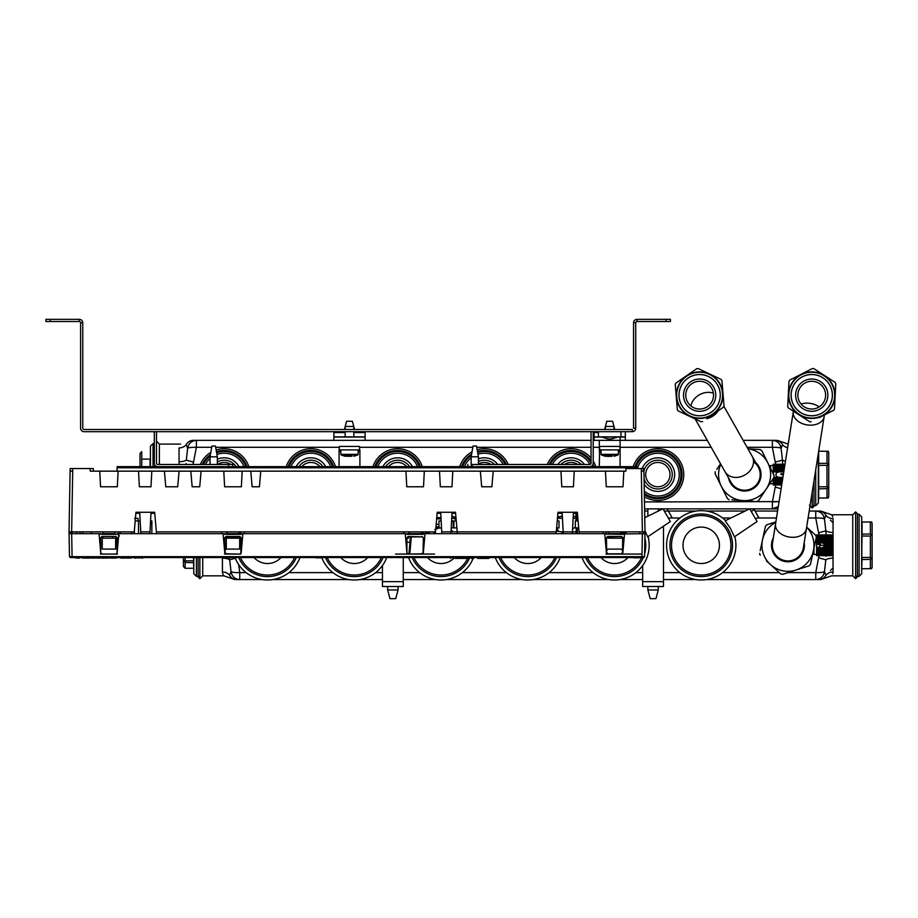 <?xml version="1.0" encoding="UTF-8"?>
<svg xmlns="http://www.w3.org/2000/svg" width="918" height="918" viewBox="0 0 918 918"><rect width="100%" height="100%" fill="white"/><g stroke="black" fill="none" stroke-linecap="round" stroke-linejoin="round"><path stroke-width="1.38" d="M471.141 464.474L589.781 464.474A1.274 1.274 0 0 0 591.054 463.188L591.054 432.952A3.442 3.442 0 0 1 591.307 431.678M467.847 464.474L467.847 466.642L589.781 466.642A3.442 3.442 0 0 0 593.223 463.188L593.223 432.952A1.274 1.274 0 0 1 594.508 431.678M228.525 464.474L232.862 464.474L232.862 466.642L228.525 466.642L228.525 464.474L157.77 464.474A1.274 1.274 0 0 1 156.496 463.188L156.496 432.952A3.442 3.442 0 0 0 156.244 431.678M228.525 466.642L157.77 466.642A3.442 3.442 0 0 1 154.327 463.188L154.327 432.952A1.274 1.274 0 0 0 153.042 431.678M472.185 464.474L472.185 466.642L232.862 466.642L232.862 464.474M666.089 321.518L666.089 319.349L670.427 319.349L670.427 321.518L637 321.518A1.274 1.274 0 0 0 635.726 322.792L635.726 428.236A3.442 3.442 0 0 1 632.284 431.678L84.043 431.678A3.442 3.442 0 0 1 80.6 428.236L80.6 322.792A1.274 1.274 0 0 0 79.315 321.518L45.9 321.518L45.9 319.349L50.238 319.349L50.238 321.518M666.089 319.349L637 319.349L637 321.518A1.274 1.274 0 0 0 635.726 322.792L633.558 322.792L633.558 428.236L635.726 428.236A3.442 3.442 0 0 1 632.284 431.678L632.284 429.509L84.043 429.509A1.274 1.274 0 0 1 82.769 428.236L82.769 322.792A3.442 3.442 0 0 0 79.315 319.349L50.238 319.349M637 319.349A3.442 3.442 0 0 0 633.558 322.792A3.442 3.442 0 0 1 637 319.349M82.769 322.792A3.442 3.442 0 0 0 79.315 319.349L79.315 321.518A1.274 1.274 0 0 1 80.6 322.792L82.769 322.792M45.9 319.349L45.9 321.518M625.319 431.678L625.319 437.048L594.095 437.048L594.095 440.353M598.433 431.678L598.433 436.876L625.319 436.876L625.319 440.353M594.095 432.55L594.095 437.048L594.095 432.55L598.433 432.55M598.433 436.876L594.095 436.876L598.433 436.876M645.962 517.121L644.734 517.121M663.485 581.645L642.669 581.645L642.669 586.51L663.485 586.51L663.485 526.186M642.669 581.645L642.669 565.545M647.867 589.976L650.196 598.651L655.957 598.651L658.275 589.976L647.867 589.976L647.867 586.51M663.485 508.87L663.485 509.674M403.266 557.547L403.266 586.51L382.45 586.51L382.45 565.545M387.648 589.976L389.978 598.651L395.738 598.651L398.056 589.976L387.648 589.976L387.648 586.51M620.109 466.642L620.109 446.423L620.109 449.889L599.293 449.889L599.293 440.353L593.223 440.353M620.109 446.423L620.109 449.889L619.765 446.423L599.649 446.423L599.293 466.642M620.109 449.889L620.109 440.353L599.293 440.353M620.109 440.353L620.109 436.876L620.109 440.353L707.273 440.353M605.432 426.468L606.821 421.27L612.581 421.27L613.981 426.468M605.364 426.709L604.618 429.509M605.857 456.257L612.203 456.257M608.542 456.303L609.162 456.257M607.624 456.464L608.542 456.487M359.546 449.889L339.075 449.889L339.43 446.423L359.546 446.423L359.546 449.889M359.902 466.642L359.902 449.889M339.075 466.642L339.075 449.889M345.214 426.468L346.602 421.27L352.363 421.27L353.763 426.468M345.145 426.709L344.399 429.509M345.638 456.257L348.943 456.257M348.324 454.341L348.324 454.949M346.717 454.341L346.373 454.949M353.935 456.28L357.791 454.949L341.186 454.949L345.042 456.28M347.612 456.292L351.984 456.257M347.612 454.341L347.612 454.949M347.245 454.341L347.165 454.949M358.158 449.889L358.158 454.341L340.819 454.341L340.819 449.889M333.877 440.353L333.877 432.55L333.877 437.048L365.1 437.048L365.1 432.55L365.1 440.353M365.1 432.55L353.82 432.55M345.145 432.55L333.877 432.55M354.784 436.876L344.193 436.876L354.784 436.876M353.82 431.678L353.82 436.876L333.877 436.876L333.877 431.678L333.877 436.876L365.1 436.876L345.145 436.876L353.82 436.876L345.145 436.876L353.82 436.876L345.145 436.876L345.145 431.678M832.798 573.658L833.062 571.983C831.341 577.112 831.341 577.112 833.062 571.983A8.675 7.585 0 0 0 825.959 575.23C826.338 578.604 826.338 578.604 825.959 575.23A8.675 8.216 -90 0 1 818.845 579.568C821.461 579.568 821.461 579.568 818.845 579.568L706.688 579.568M695.752 579.568L663.485 579.568M642.669 579.568L619.948 579.568M609.013 579.568L533.209 579.568M522.273 579.568L446.469 579.568M435.534 579.568L403.266 579.568M382.45 579.568L359.73 579.568M348.794 579.568L272.99 579.568M262.055 579.568L236.649 579.568C234.033 579.568 234.033 579.568 236.649 579.568C234.033 579.568 234.033 579.568 236.649 579.568A8.675 8.216 90 0 1 229.534 575.23A8.675 7.585 0 0 0 222.42 571.983L222.707 573.704M832.913 555L833.062 558.155A8.675 3.649 0 0 0 825.833 559.796L824.456 571.616C823.584 572.339 820.681 572.671 815.746 572.625L815.758 579.568L815.735 572.625C820.681 572.671 823.584 572.339 824.456 571.616L825.959 575.23M229.534 575.23C229.156 578.604 229.156 578.604 229.534 575.23L231.038 571.616C231.91 572.339 234.813 572.671 239.747 572.625L239.736 579.568L239.747 572.625C234.813 572.671 231.91 572.339 231.038 571.616L229.661 559.796A8.675 3.649 0 0 0 222.42 558.155L222.42 571.983C224.153 577.112 224.153 577.112 222.42 571.983M833.062 571.983L833.062 532.451A8.675 3.649 -0 0 1 825.833 530.811L826.085 534.93M861.692 556.801L861.692 568.896M861.692 569.068L861.692 559.59L870.367 559.326L871.618 558.408L870.367 557.467L862.036 557.467L861.692 569.068M861.692 557.582L861.692 536.009L870.367 536.066L871.618 535.045L870.367 534.058L862.036 534.058L861.692 559.59M871.618 521.94L862.036 522.044L871.618 521.94L872.1 523.329L872.1 567.29L871.618 568.667L862.036 568.724M872.1 554.954L872.1 532.979M872.1 557.639L871.618 558.408M872.1 535.653L871.618 535.045M862.036 522.044L862.036 534.058M862.036 533.14L862.036 531.293M861.692 536.009L861.692 531.017M861.692 573.761L861.692 516.857L861.692 573.761L859.087 576.355L856.746 576.355M857.355 576.963L857.355 513.644L855.622 511.911L855.622 578.696L857.355 576.963M855.622 511.911L852.753 514.769L852.753 575.838L855.622 578.696M832.798 516.96L832.224 515.721M833.062 532.451L833.062 518.624C831.341 513.506 831.341 513.506 833.062 518.624A8.675 7.585 0 0 1 825.959 515.377C826.338 512.014 826.338 512.014 825.959 515.377L824.456 519.003L825.833 530.811L818.592 532.83L815.735 517.981L815.735 511.039L815.746 517.981L808.092 517.981M826.108 554.759L826.051 556.354M825.833 559.796L818.592 557.788L819.085 555.677M852.753 575.838L831.524 575.838L820.772 579.568M819.085 534.93L818.592 532.83M825.959 515.377A8.675 8.216 -90 0 0 818.845 511.039L815.758 511.039C820.692 511.487 823.595 514.137 824.456 519.003C823.584 518.28 820.681 517.936 815.746 517.981M818.845 511.039C821.461 511.039 821.461 511.039 818.845 511.039C821.461 511.039 821.461 511.039 818.845 511.039L819.613 511.039M824.456 518.934L823.584 515.95M824.444 518.991L823.595 518.555M193.801 568.621L193.457 560.806L185.126 560.806L185.126 562.401L193.801 562.711M185.126 557.547L185.126 560.806L183.393 559.957L183.393 557.547L183.393 566.475L185.126 568.265L193.457 568.265M185.126 568.265L185.126 562.401L183.393 559.957M183.393 566.475L183.393 560.852M193.457 557.547L193.801 560.967M198.747 576.355L196.406 576.355L193.801 573.761L193.801 557.547M234.721 579.568L223.969 575.838L202.729 575.838L199.872 578.696L198.139 576.963L198.139 557.547M199.872 578.696L199.872 557.547M202.729 575.838L202.729 557.547M222.776 573.899L223.246 574.863M235.329 558.224L229.661 559.796L229.489 557.547M238.646 564.524L239.747 572.625L246.139 572.625M231.038 571.616C231.887 576.481 234.79 579.132 239.736 579.568M235.995 579.568L236.649 579.568M815.758 579.568C820.703 579.132 823.595 576.481 824.456 571.616M788.011 572.625L815.735 572.625L818.592 557.788M815.735 511.039L809.194 511.039M777.58 511.039L755.021 511.039M751.888 511.039L751.016 511.039M745.118 511.039L706.688 511.039M695.752 511.039L664.276 511.039M813.119 552.108L812.717 553.979M827.864 544.443L832.201 544.443L832.741 545.303L820.313 545.303L820.313 543.158M820.313 541.93L820.313 540.874M825.259 545.303L825.259 544.363M825.259 541.93L825.259 540.874M832.741 554.587L832.201 555.344L832.741 554.587L816.584 554.759L816.584 555.367L832.741 555.023L832.201 555.677L832.741 555.023M832.741 553.852L832.201 554.724L832.741 553.852L816.584 553.852L832.741 553.852M832.741 552.865L832.201 553.806L832.741 552.865L816.584 552.865L832.741 552.865L832.741 551.649L832.201 552.636L832.741 551.649L816.584 551.649L832.741 551.649L832.741 550.238L832.201 551.248L832.741 550.238L816.584 550.238L832.741 550.238L832.741 548.677L832.201 549.664L832.741 548.677L816.584 548.677L816.584 548.035L832.201 548.035L832.741 548.677L832.741 547.025L832.201 547.966L832.741 547.025L823.744 547.025L821.794 547.908L816.584 547.025L816.584 542.653L832.201 542.653L832.741 543.594L832.201 542.653L832.741 543.594L823.744 543.594L824.215 544.363L832.201 544.363L832.741 543.594L832.741 547.025L832.201 546.256L824.215 546.256L823.744 547.025M832.201 554.759L816.584 554.724L816.584 553.806L832.201 553.852M827.864 540.943L832.201 540.943L832.201 542.653M832.201 542.572L816.584 542.572L816.584 540.874L832.201 540.874L832.741 541.93L816.584 541.93L816.584 539.371L832.201 539.371L832.741 540.369L816.584 540.369M832.201 539.371L832.741 540.369L832.741 538.958L816.584 539.302L816.584 537.971L832.201 537.971L832.741 538.958L816.584 538.958M832.741 537.741L816.584 537.741L816.584 536.8L832.201 536.8L832.741 537.741M816.584 536.755L816.584 535.894L832.201 535.894L832.741 536.755L816.584 536.755L832.741 536.755L832.201 535.263L832.741 536.032M816.584 534.93L832.201 534.93L832.741 535.584L832.201 534.942L816.584 535.24L832.741 535.584M832.201 547.966L816.584 548.035L816.584 544.363L819.372 544.363L819.831 543.594L816.584 543.594M824.398 545.303L824.249 546.176L832.201 546.176M832.741 538.958L832.201 537.914L816.584 537.741M832.201 535.24L816.584 535.24L816.584 535.894L832.201 535.894M832.201 534.93L833.062 535.768M832.201 555.367L816.584 555.344L832.201 555.677L833.062 554.851M816.584 555.677L832.201 555.677M832.201 552.636L816.584 552.693L816.584 551.649M832.201 551.248L816.584 551.305L816.584 550.238M832.201 549.664L816.584 549.744L816.584 548.677M832.741 541.93L832.201 540.943M832.741 545.303L832.201 544.443M819.831 543.594L821.794 542.699L823.744 543.594M819.831 547.025L819.372 544.363M813.979 548.08L813.979 554.415L816.584 554.415M816.01 536.192L816.584 536.192M816.584 553.106L827.864 552.865M827.864 545.303L827.864 544.363M827.864 541.93L827.864 540.874M818.672 451.243L828.254 451.254L828.736 452.631L828.736 496.592L828.736 462.282M818.317 460.32L818.317 503.064L818.672 498.026L828.254 497.981L828.736 496.592M787.61 447.709A8.675 7.585 0 0 1 782.584 444.691L781.092 448.305C780.231 443.44 777.328 440.789 772.382 440.353L772.371 447.296L772.371 440.353L743.144 440.353M785.464 461.295A8.675 3.649 -0 0 1 782.457 460.125L781.092 448.305C780.208 447.582 777.305 447.25 772.371 447.296L747.068 447.296M782.71 464.244L782.457 460.125L775.228 462.133L772.371 447.296M781.115 488.732L775.228 487.091L775.721 484.991M775.721 464.244L775.228 462.133M778.292 506.552L772.382 508.87L772.371 501.939L772.382 508.87L775.469 508.87C778.085 508.87 778.085 508.87 775.469 508.87L644.585 508.87M776.02 508.87L775.469 508.87A8.675 8.216 -90 0 0 777.994 508.457M775.228 487.091L772.371 501.939L779.072 501.607L644.47 501.939M777.408 440.353L788.183 444.117M782.584 444.691C782.962 441.317 782.962 441.317 782.584 444.691A8.675 8.216 -90 0 0 775.469 440.353C778.085 440.353 778.085 440.353 775.469 440.353C778.085 440.353 778.085 440.353 775.469 440.353L776.02 440.353M781.08 448.248L780.22 445.253M781.08 448.305L780.22 447.858M140.018 453.446L141.751 451.656L140.018 453.446L140.018 466.642L140.018 453.744M141.751 452.207L141.751 466.642M150.082 466.642L150.082 459.115L141.751 459.115M150.426 466.642L150.426 446.159L153.031 443.566L153.031 466.642M154.763 466.642L154.763 464.875M156.496 463.338L156.496 441.214L159.365 444.082L159.365 464.474M179.171 464.474L179.056 461.765L179.171 464.474M179.056 447.927C180.777 442.809 180.777 442.809 179.056 447.927A8.675 7.585 0 0 0 186.17 444.691L187.662 448.305L186.285 460.125A8.675 3.649 0 0 1 179.056 461.765L179.056 447.927M186.033 464.474L186.067 463.556M186.17 444.691A8.675 8.216 90 0 1 193.285 440.353C190.669 440.353 190.669 440.353 193.285 440.353L196.372 440.353C191.426 440.789 188.523 443.44 187.662 448.305C188.534 447.582 191.437 447.25 196.383 447.296L196.372 440.353L196.383 447.296L193.526 462.133L186.285 460.125M193.526 462.133L192.987 464.474M217.337 461.938A14.401 14.401 0 0 1 236.144 466.642A14.401 14.401 0 0 0 217.337 461.938M217.337 459.252A16.811 16.811 0 0 1 238.955 466.642M203.36 464.474A23.145 23.145 0 0 1 210.165 456.177A23.145 23.145 0 0 0 203.36 464.474M216.614 452.735A23.145 23.145 0 0 1 245.886 466.642A23.145 23.145 0 0 0 216.614 452.735M200.331 464.474A25.899 25.899 0 0 1 210.83 452.402M216.132 449.992A25.899 25.899 0 0 1 248.801 466.642M298.912 466.642A14.401 14.401 0 0 1 322.884 466.642A14.401 14.401 0 0 0 298.912 466.642M296.101 466.642A16.811 16.811 0 0 1 325.695 466.642M289.17 466.642A23.145 23.145 0 0 1 332.626 466.642A23.145 23.145 0 0 0 289.17 466.642M286.255 466.642A25.899 25.899 0 0 1 335.54 466.642M385.652 466.642A14.401 14.401 0 0 1 409.623 466.642A14.401 14.401 0 0 0 385.652 466.642M382.84 466.642A16.811 16.811 0 0 1 412.434 466.642M375.91 466.642A23.145 23.145 0 0 1 419.365 466.642A23.145 23.145 0 0 0 375.91 466.642M372.995 466.642A25.899 25.899 0 0 1 422.28 466.642M478.427 461.502A14.401 14.401 0 0 1 494.595 464.474A14.401 14.401 0 0 0 478.427 461.502M478.427 458.897A16.811 16.811 0 0 1 497.774 464.474M462.649 466.642A23.145 23.145 0 0 1 471.382 455.466A23.145 23.145 0 0 0 462.649 466.642M477.658 452.471A23.145 23.145 0 0 1 505.175 464.474A23.145 23.145 0 0 0 477.658 452.471M459.734 466.642A25.899 25.899 0 0 1 472.024 451.851M477.176 449.728A25.899 25.899 0 0 1 508.205 464.474M564.444 464.474A12.141 12.141 0 0 1 577.789 464.474M560.898 464.474A14.401 14.401 0 0 1 581.335 464.474M557.708 464.474A16.811 16.811 0 0 1 584.514 464.474M550.318 464.474A23.145 23.145 0 0 1 591.054 462.867A23.145 23.145 0 0 0 550.318 464.474M592.374 465.46A23.145 23.145 0 0 1 592.844 466.642A23.145 23.145 0 0 0 592.374 465.46M547.289 464.474A25.899 25.899 0 0 1 591.054 458.082M593.223 461.123A25.899 25.899 0 0 1 595.759 466.642M657.85 486.758A12.141 12.141 0 0 1 647.339 468.536A12.141 12.141 0 0 1 668.373 468.536A12.141 12.141 0 0 1 657.85 486.758M643.874 471.152A14.401 14.401 0 0 1 660.18 460.4A14.401 14.401 0 0 1 672.205 475.776A14.401 14.401 0 0 1 644.069 478.76M642.175 468.547A16.811 16.811 0 0 1 674.535 476.671A16.811 16.811 0 0 1 644.161 484.36M657.85 497.751A23.145 23.145 0 0 1 644.321 493.391A23.145 23.145 0 0 0 680.835 477.326A23.145 23.145 0 0 0 636.128 466.642A23.145 23.145 0 0 1 680.835 477.326A23.145 23.145 0 0 1 657.85 497.751M633.213 466.642A25.899 25.899 0 0 1 683.612 477.314A25.899 25.899 0 0 1 644.379 496.73M196.383 447.296L211.725 447.296M591.054 440.353L196.383 440.353M772.371 440.353L775.469 440.353M809.389 505.141L812.246 508.01L812.246 491.773M812.246 508.01L813.979 506.277L813.979 480.814M818.317 503.064L815.723 505.669L813.382 505.669M818.672 483.855L818.317 498.21M818.317 463.12L818.672 465.369L826.992 465.369L828.254 464.359L826.992 463.361L818.672 463.361L818.672 451.358M818.317 462.339L818.317 483.912M818.317 498.371L818.317 488.904L826.992 488.628L828.254 487.722L826.992 486.781L818.672 486.781L818.672 498.026M828.736 486.942L828.254 487.722M828.736 464.967L828.254 464.359M828.254 451.254L818.672 451.197M818.672 465.369L818.672 486.781M217.486 464.474A12.141 12.141 0 0 1 230.831 464.474M301.735 466.642A12.141 12.141 0 0 1 320.049 466.642M388.475 466.642A12.141 12.141 0 0 1 406.789 466.642M478.427 464.026A12.141 12.141 0 0 1 491.05 464.474M769.743 466.769L769.33 465.942M783.49 473.745L780.874 473.745L781.023 474.617L783.352 474.617M783.892 471.232L773.22 471.232L773.22 470.245L784.041 470.245M784.133 469.672L773.22 469.672L773.22 467.285L784.488 467.228M784.052 470.177L773.22 470.245L773.22 468.605L784.305 468.605M784.362 468.272L773.22 468.272M784.546 467.055L773.22 467.055L773.22 466.114L784.695 466.114M784.523 467.228L773.22 467.055M784.706 466.069L773.22 466.069L784.706 466.069L773.22 466.069L773.22 465.162L773.22 466.069M784.821 465.334L773.22 465.334M773.22 464.244L784.993 464.244L773.22 464.244L784.947 464.554L773.22 464.554L773.22 465.162L784.844 465.162M773.22 484.991L781.711 484.991M773.22 484.681L781.757 484.681M781.757 484.658L773.22 484.658L773.22 484.061L781.861 484.061M781.861 484.027L773.22 484.061L773.22 483.166L781.998 483.166L773.22 483.166L773.22 481.996L782.182 481.996M782.159 482.179L773.22 482.179M773.22 483.166L782.01 483.12M782.343 480.963L773.22 480.619L782.4 480.619M782.572 479.552L773.22 479.047L782.652 479.047M782.411 480.55L773.22 480.619L773.22 479.552M782.813 477.991L773.61 477.991M782.664 478.978L773.22 478.576M783.788 471.875L773.22 471.875L773.22 473.78L773.22 471.232M770.615 482.489L770.615 483.717L773.22 483.717M773.22 481.996L773.22 480.963L773.22 481.996M770.615 468.524L770.615 465.506L773.22 465.506M773.954 477.349L782.916 477.349M778.418 477.211L776.467 476.327L775.825 474.617L776.467 472.896L778.418 472.013M806.394 528.757A15.617 10.867 9 0 1 789.273 537.041A15.617 10.867 9 0 1 775.549 523.868L772.543 542.859A15.617 15.617 0 0 0 785.521 560.726A15.617 15.617 0 0 0 803.388 547.748A15.617 15.617 0 0 1 785.521 560.726A15.617 15.617 0 0 1 772.543 542.859A15.617 15.617 0 0 0 785.521 560.726A15.617 15.617 0 0 0 803.388 547.748L824.41 414.982M804.019 543.731A16.134 16.134 0 0 1 787.483 561.437A16.134 16.134 0 0 1 773.174 538.843M791.396 391.94A20.598 20.598 0 0 1 824.708 379.145A20.598 20.598 0 0 1 819.131 414.385A20.598 20.598 0 0 1 791.396 391.94M798.04 392.984A13.873 13.873 0 0 1 813.91 381.452A13.873 13.873 0 0 1 825.454 397.333A13.873 13.873 0 0 1 809.573 408.866A13.873 13.873 0 0 1 798.04 392.984A13.873 13.873 0 0 1 813.91 381.452A13.873 13.873 0 0 1 825.454 397.333A13.873 13.873 0 0 1 809.573 408.866A13.873 13.873 0 0 1 798.04 392.984M809.148 565.821L795.94 570.078A26.025 26.025 0 0 0 813.405 550.789L810.479 564.352A29.491 29.491 0 0 1 809.148 565.821L782.721 574.324A29.491 29.491 0 0 1 780.782 573.911L770.5 564.593A26.025 26.025 0 0 0 795.94 570.078M760.184 550.674L762.525 539.83A26.025 26.025 0 0 0 770.5 564.593L766.381 560.875M759.599 553.393A29.491 29.491 0 0 0 760.207 555.275M774.7 522.239L766.782 524.786A29.491 29.491 0 0 0 765.451 526.255L762.525 539.83A26.025 26.025 0 0 1 775.802 522.308M766.782 524.786L775.871 521.86M806.647 527.127L815.712 535.332A29.491 29.491 0 0 1 816.32 537.214L813.405 550.789A26.025 26.025 0 0 0 806.635 527.184M773.346 537.787A16.432 16.432 0 0 0 800.152 556.342A16.432 16.432 0 0 0 804.191 542.676M800.014 556.216A16.26 16.26 0 0 0 804.099 543.249A16.26 16.26 0 0 1 778.934 558.832A16.26 16.26 0 0 1 773.254 538.361A16.26 16.26 0 0 0 800.014 556.216M811.145 421.775A26.633 26.633 0 0 1 809.676 421.706L788.39 407.948A26.633 26.633 0 0 1 787.724 406.651L788.987 381.326A26.633 26.633 0 0 1 789.778 380.098L812.338 368.531A26.633 26.633 0 0 1 813.807 368.611L835.093 382.358A26.633 26.633 0 0 1 835.77 383.667L834.496 408.98A26.633 26.633 0 0 1 833.705 410.22L819.246 417.633M832.362 396.186A20.644 20.644 0 0 1 800.542 412.503A20.644 20.644 0 0 1 802.332 376.782A20.644 20.644 0 0 1 832.362 396.186M834.646 396.301A22.939 22.939 0 0 1 799.303 414.42A22.939 22.939 0 0 1 801.288 374.751A22.939 22.939 0 0 1 834.646 396.301M753.552 461.823A15.617 15.617 0 0 1 752.278 488.204A15.617 15.617 0 0 1 731.003 482.306L695.167 418.952M731.003 482.306A15.617 15.617 0 0 0 752.278 488.204A15.617 15.617 0 0 0 758.188 466.929A15.617 15.617 0 0 1 752.278 488.204A15.617 15.617 0 0 1 731.003 482.306M717.578 385.021A20.598 20.598 0 0 1 699.459 415.762A20.598 20.598 0 0 1 681.89 384.711A20.598 20.598 0 0 1 717.578 385.021M711.725 388.325A13.873 13.873 0 0 1 706.481 407.248A13.873 13.873 0 0 1 687.559 401.992A13.873 13.873 0 0 1 692.803 383.081A13.873 13.873 0 0 1 711.725 388.325M687.559 401.992A13.873 13.873 0 0 0 711.599 402.21A13.873 13.873 0 0 0 699.768 381.28A13.873 13.873 0 0 0 687.559 401.992M716.786 469.431L720.538 463.797M715.237 471.737A29.491 29.491 0 0 0 715.111 473.722L721.273 486.161A26.025 26.025 0 0 0 742.937 500.585L731.853 499.874M720.756 464.187A26.025 26.025 0 0 0 721.273 486.161L727.435 498.6A29.491 29.491 0 0 0 729.087 499.702M767.918 463.062L774.069 475.501A29.491 29.491 0 0 1 773.943 477.486L766.255 489.03A26.025 26.025 0 0 0 767.918 463.062L761.756 450.635L767.918 463.062A26.025 26.025 0 0 0 747.929 448.81M761.756 450.635A29.491 29.491 0 0 0 760.104 449.533L747.895 448.753L760.104 449.533M728.479 477.83A16.432 16.432 0 0 0 752.691 488.915A16.432 16.432 0 0 0 755.652 462.454M754.022 501.285L742.937 500.585A26.025 26.025 0 0 0 766.255 489.03L758.566 500.585L766.255 489.03M756.788 501.469A29.491 29.491 0 0 0 758.566 500.585M726.195 496.11L727.435 498.6M702.545 421.637A26.633 26.633 0 0 1 701.077 421.752L678.173 410.908A26.633 26.633 0 0 1 677.335 409.703L675.269 384.435A26.633 26.633 0 0 1 675.9 383.116L696.739 368.692A26.633 26.633 0 0 1 698.208 368.577L721.112 379.421A26.633 26.633 0 0 1 721.95 380.626L724.015 405.882A26.633 26.633 0 0 1 723.384 407.213L710.027 416.462M679.068 396.84A20.644 20.644 0 0 1 708.478 376.506A20.644 20.644 0 0 1 711.381 412.136A20.644 20.644 0 0 1 679.068 396.84M676.784 397.035A22.939 22.939 0 0 1 709.453 374.429A22.939 22.939 0 0 1 712.689 414.029A22.939 22.939 0 0 1 676.784 397.035M353.82 429.509L353.82 426.468L345.145 426.468L345.145 429.509M614.039 429.509L614.039 426.468L605.364 426.468L605.364 429.509M617.516 437.06L611.48 438.965L607.934 438.965L601.898 437.06L617.516 437.06L601.898 437.06M710.325 561.082A18.211 18.211 0 0 1 683.003 545.303A18.211 18.211 0 0 1 710.325 529.525A18.211 18.211 0 0 1 710.325 561.082M755.571 518.934L758.578 517.201L754.24 509.685L751.234 511.429M749.547 508.87L725.14 520.816L730.476 528.412L734.389 536.846L757.086 521.562L749.765 508.87M734.802 536.571A34.7 34.7 0 0 1 672.848 565.27A34.7 34.7 0 0 1 725.576 520.598M627.981 557.547A18.211 18.211 0 0 1 600.992 557.547M644.975 530.719L647.649 536.846L670.347 521.562L663.025 508.87M648.062 536.571A34.7 34.7 0 0 1 631.836 575.356A34.7 34.7 0 0 1 582.023 557.547M669.67 513.449C662.452 500.953 676.887 525.945 669.67 513.449M541.241 557.547A18.211 18.211 0 0 1 514.252 557.547M556.687 527.884L558.58 531.442M560.209 557.547A34.7 34.7 0 0 1 495.284 557.547M454.502 557.547A18.211 18.211 0 0 1 427.513 557.547M426.973 533.691A18.211 18.211 0 0 1 428.706 531.866L428.752 533.691M451.082 530.134A18.211 18.211 0 0 1 453.308 531.866M473.126 558.408A34.7 34.7 0 0 1 408.544 557.547M408.085 534.345A34.7 34.7 0 0 1 408.671 532.715M452.012 512.405A34.7 34.7 0 0 1 455.638 513.851M367.762 557.547A18.211 18.211 0 0 1 340.773 557.547M386.73 557.547A34.7 34.7 0 0 1 321.828 557.628M281.023 557.547A18.211 18.211 0 0 1 254.034 557.547M299.991 557.547A34.7 34.7 0 0 1 235.065 557.547M117.079 466.642L157.77 466.642L117.079 466.642L117.079 471.152L93.361 471.152L93.315 468.547L70.147 468.547L69.045 531.866L70.101 471.152L72.706 471.152L72.706 468.547M637.517 466.642L629.312 466.642C633.902 466.642 633.902 466.642 629.312 466.642L615.817 466.642C611.227 466.642 611.227 466.642 615.817 466.642L589.781 466.642L637.517 466.642L637.517 468.547M232.862 466.642L275.767 466.642C271.177 466.642 271.177 466.642 275.767 466.642L389.117 466.642C384.527 466.642 384.527 466.642 389.117 466.642L472.185 466.642M471.141 456.82L473.057 445.999L476.522 445.999L478.427 456.82L471.141 456.82L471.141 466.642L464.68 466.642M440.399 466.642L426.893 466.642M124.63 466.642L138.125 466.642L124.63 466.642C120.04 466.642 120.04 466.642 124.63 466.642M138.125 466.642C142.715 466.642 142.715 466.642 138.125 466.642M251.475 466.642C256.065 466.642 256.065 466.642 251.475 466.642M289.262 466.642C293.852 466.642 293.852 466.642 289.262 466.642M313.543 466.642L327.049 466.642L313.543 466.642C308.953 466.642 308.953 466.642 313.543 466.642M327.049 466.642C331.639 466.642 331.639 466.642 327.049 466.642M351.33 466.642L364.825 466.642L351.33 466.642C346.74 466.642 346.74 466.642 351.33 466.642M364.825 466.642C369.415 466.642 369.415 466.642 364.825 466.642M591.525 466.642C596.115 466.642 596.115 466.642 591.525 466.642M210.05 456.82L217.337 456.82L215.432 445.999L211.955 445.999L210.05 456.82L210.05 464.474M232.977 536.881L233 538.178L232.977 536.881M233.872 538.178L233.849 536.881L233.872 538.178M237.728 538.178L237.751 536.881L237.728 538.178M404.115 531.866L404.092 533.691M429.176 531.866L429.211 533.691M434.099 533.691L434.134 531.866L434.099 533.691M434.822 529.617L438.712 527.965M435.04 529.422L438.012 528.389M100.946 542.274L102.242 542.274M115.645 542.274L116.942 542.274M577.342 533.691L577.238 527.884M577.124 520.942L576.974 512.267M561.85 533.691L561.942 531.878L556.572 531.178L556.538 528.825M575.896 513.449L576.022 520.942L575.896 513.449M577.307 531.866L576.217 531.866L576.148 527.884L576.252 533.691L576.217 531.866L572.43 531.866L572.396 533.691M606.328 533.691L606.293 531.866L606.328 533.691M626.065 533.243L625.433 533.163L626.065 533.243M625.261 533.14L621.165 532.601L625.261 533.14M70.778 531.866L70.812 533.691L70.778 531.866L69.722 531.866M72.511 531.992L72.476 533.691L72.511 531.866L70.778 531.992L70.812 533.691M80.118 531.866L80.153 533.691M82.689 533.691L82.723 531.866M102.77 538.178L102.747 536.881M112.696 538.178L112.719 536.881M136.828 513.311L137.321 512.267M450.956 533.691L452.023 512.267L455.5 512.267L457.221 531.866L441.73 531.866L440.697 512.267L437.22 512.267L435.499 531.866L422.108 531.866L420.57 533.599L409.692 533.599L408.166 531.866L156.37 531.866L156.53 533.691M422.108 531.866L408.166 531.866M140.775 533.691L140.741 531.866L150.001 531.866L151.034 512.267L135.944 512.267L134.074 533.691L134.235 531.866L115.909 531.866L114.383 533.599L103.493 533.599A0.872 0.872 -30.9 0 1 103.459 533.599M103.378 533.599A0.872 0.872 -30.9 0 1 102.759 533.186L101.967 531.866L69.045 531.866L69.412 553.187M103.493 533.599L102.759 533.186M118.514 531.866L101.967 531.866M644.574 507.585L643.885 468.547L641.326 468.547L641.326 471.152L643.931 471.152L644.987 531.866L644.929 528.057L644.987 531.866L621.601 531.866L620.075 533.599L609.196 533.599L607.659 531.866L579.04 531.866L579.201 533.691M621.601 531.866L607.659 531.866M623.001 486.769L623.827 471.152L605.444 471.152L606.259 486.769L623.001 486.769M573.417 486.769L574.232 471.152L560.955 471.152L561.77 486.769L573.417 486.769M99.752 471.152L100.567 486.769L117.309 486.769L118.124 471.152L90.251 471.152L90.205 468.547M605.444 471.152L480.332 471.152L481.698 486.769L480.332 471.152L439.515 471.152L440.33 486.769L451.977 486.769L452.792 471.152L405.94 471.152L406.766 486.769L423.508 486.769L424.323 471.152L260.769 471.152L259.392 486.769L252.14 486.769L259.392 486.769M436.153 524.396L438.976 524.396M644.31 531.866L643.254 531.866L643.22 533.691M644.654 512.267L644.884 525.876M644.597 508.974L644.723 516.145M639.789 531.866L639.789 533.691M625.938 531.866L626.099 533.691M643.931 471.152L643.885 468.547L625.915 468.547L625.869 471.152L623.827 471.152L625.869 471.152M643.461 471.152L643.415 468.547L641.326 468.547M118.124 471.152L151.814 471.152L138.526 471.152L139.352 486.769L150.988 486.769L151.814 471.152L164.414 471.152L165.779 486.769L164.414 471.152L190.783 471.152L192.16 486.769L199.722 486.769L201.088 471.152L199.722 486.769L192.16 486.769L190.783 471.152L242.168 471.152L241.354 486.769L224.612 486.769L223.785 471.152M179.102 471.152L177.725 486.769L179.102 471.152M165.779 486.769L177.725 486.769L165.779 486.769M242.168 471.152L250.775 471.152L252.14 486.769L250.775 471.152L260.769 471.152M239.954 531.866L238.416 533.599L227.538 533.599L226.012 531.866M435.499 531.866L435.339 533.691L435.499 531.866M452.023 512.267L440.697 512.267M493.23 471.152L491.864 486.769L493.23 471.152M481.698 486.769L491.864 486.769L481.698 486.769M563.193 533.691L563.159 531.866L561.85 531.866L572.43 531.866L573.452 512.267L557.983 512.267L556.274 531.866L457.221 531.866L457.371 533.691M244.291 531.866L244.452 533.691L244.291 531.866M403.828 531.866L403.668 533.691M221.674 531.866L221.513 533.691M151.034 512.267L154.66 512.267L156.37 531.866M150.001 531.866L149.978 533.691M140.741 531.866L139.72 512.267M131.504 531.866L131.526 533.691M120.247 531.866L120.407 533.691M603.321 531.866L603.16 533.691M573.452 512.267L577.33 512.267L579.04 531.866M563.159 531.866L562.137 512.267M556.274 531.866L556.113 533.691M72.511 531.866L72.476 533.691M238.451 536.881L238.428 538.178L238.451 536.881M441.73 531.866L441.765 533.691M451.702 518.337L456.028 518.337L451.702 518.337M441.019 518.337L436.681 518.337L441.019 518.337M573.13 518.337L577.858 518.337L573.13 518.337M562.459 518.337L557.329 518.337L562.459 518.337M135.853 513.311L139.766 513.311M150.977 513.311L154.752 513.311M76.596 531.866L76.63 533.691L76.596 531.866M562.195 513.311L557.892 513.311L562.195 513.311M437.129 513.311L440.755 513.311L437.129 513.311M451.966 513.311L455.592 513.311L451.966 513.311M573.394 513.311L577.422 513.311L573.394 513.311M115.634 544.363L116.942 544.363L115.634 544.363M100.946 544.363L102.254 544.363L100.946 544.363M240.986 538.178L241.204 552.785L240.986 538.178A1.297 1.297 26.6 0 0 239.678 536.881L226.276 536.881L225.656 538.178M226.597 534.127L226.62 532.876M91.513 531.866L91.548 533.691M118.456 535.045L119.397 535.963M451.197 527.884L453.205 527.884L453.205 520.942L451.564 520.942M441.156 520.942L438.976 520.942L438.976 527.884L441.524 527.884M556.618 527.884L559.028 527.884L559.028 520.942L557.226 520.942M456.257 520.942L453.894 520.942L453.894 527.884L456.866 527.884M134.372 533.691L134.453 529.353M135.187 520.942L138.067 520.942L138.044 518.337L134.533 518.337M578.088 520.942L575.334 520.942L575.334 527.884L578.696 527.884M150.575 520.942L151.872 520.942L151.872 533.691M140.167 520.942L138.503 520.942L138.503 533.691M441.042 518.865L436.635 518.865M435.947 526.829L438.976 526.829M436.75 517.637L440.984 517.637M441.524 528.057L435.832 528.057M641.131 554.07L606.236 554.07L607.716 554.07L606.236 554.07L607.716 554.07L606.683 552.498L607.991 553.806L621.279 553.806L622.576 552.498L622.634 538.178A1.297 1.297 26.6 0 0 621.337 536.881L621.337 538.178L622.852 537.741L621.555 536.445L607.716 536.445L607.934 538.178L621.337 538.178M69.481 556.675L70.342 557.547L72.074 557.547L69.481 556.675L70.342 557.547L72.074 557.547L72.074 556.687L69.481 556.687L69.079 533.691L99.052 533.691L100.728 552.785L100.728 537.741L102.024 536.445L115.863 536.445L117.16 537.741L117.16 552.785L118.835 533.691L223.085 533.691L224.761 552.785L224.761 537.741L226.069 536.445L239.896 536.445L241.193 537.741M72.074 557.547L643.69 557.547L644.562 556.675L643.69 557.547L629.92 557.547M643.69 557.547L644.562 556.675L643.69 557.547M644.929 528.057L644.861 524.109M644.964 530.57L644.964 533.691L606.637 534.127L622.852 534.345M641.957 557.547L641.957 556.687L644.562 556.687L644.987 531.866M427.042 533.691L426.881 531.866L427.042 533.691M434.558 554.07L395.532 554.07M425.998 533.691L425.975 531.866M425.826 533.691L425.803 531.866M421.832 536.881L408.43 536.881A1.297 1.297 -26.6 0 0 407.133 538.178L408.43 538.178L408.212 536.445L421.832 536.881M423.083 552.498L423.347 537.741L423.083 552.498L421.775 553.806L408.212 554.07L406.915 552.785L406.915 537.741L408.212 536.445M241.193 534.345L224.761 534.345L241.193 534.345L241.193 533.691L242.868 533.691L241.204 552.785L242.868 533.691L405.24 533.691L406.915 552.785L406.915 537.741M117.16 534.345L100.728 534.345L117.16 534.345L117.068 533.691L118.835 533.691L117.16 552.785L116.942 538.178A1.297 1.297 26.6 0 0 115.645 536.881M102.024 536.445L115.863 536.445M100.395 554.07L115.863 554.07L102.024 554.07L100.728 552.785L100.728 537.741M625.445 533.691L625.41 531.866M625.273 533.691L625.238 531.866M622.576 552.498L622.852 537.741M606.683 552.498L606.419 537.741L607.716 536.445M421.775 553.806L423.347 552.785L425.023 533.691L604.732 533.691L606.419 552.785L606.419 537.741M622.576 550.41L621.279 549.113L607.991 549.113L606.683 550.41M606.419 534.001L622.852 534.001M622.852 552.762L624.527 533.691L622.852 552.762L621.279 553.806M644.562 556.687L644.964 533.691M410.725 533.599L410.656 534.345M410.438 536.881L408.958 553.806M421.373 533.083L423.841 533.083L423.886 533.691M226.069 536.445L226.276 536.881A1.297 1.297 -26.6 0 0 224.979 538.178L226.276 538.178L226.287 549.079L239.667 549.079L239.678 538.178L226.276 538.178M226.287 549.079L224.979 550.352L225.036 552.498L226.333 553.806L239.896 554.07L226.069 554.07L225.036 552.498M241.204 552.785L239.896 554.07L240.791 554.07M117.493 554.07L115.863 554.07L117.16 552.785M100.728 534.345L100.819 533.691L99.052 533.691L100.728 552.785M224.761 534.345L224.853 533.691L223.085 533.691L224.761 552.785M423.347 552.785L425.023 533.691L423.347 533.691L423.347 534.345L406.915 534.345L407.007 533.691L405.24 533.691L406.915 552.785M423.347 537.741L422.05 536.445M606.419 534.345L606.511 533.691L604.744 533.691L606.419 552.785M450.99 531.866L457.221 531.866M572.43 531.866L576.217 531.866M239.678 542.274L240.986 542.274M407.133 542.274L409.967 542.274M69.079 533.691L69.045 531.866M93.556 558.064L92.454 558.064M99.293 557.559L97.515 558.064L100.119 558.064M93.326 557.547L92.408 557.547M101.714 557.559L81.794 557.547M91.02 557.547L94.118 557.559M76.676 557.559L79.682 558.064L76.905 558.064M82.574 558.064L91.295 558.064M96.505 557.559L79.614 557.559M117.275 557.547L96.562 558.064M102.07 558.064L106.867 558.064L102.242 557.559M114.968 557.547L107.004 557.559M112.925 557.559L101.76 558.064M132.915 557.547L117.16 557.547M123.551 558.064L131.308 558.064L118.147 557.559M129.667 557.559L125.089 557.547M142.129 557.559L136.564 557.536M120.912 558.064L125.743 558.064M123.941 558.064L123.356 558.064M120.017 557.559L123.402 557.559M142.864 557.559L138.561 557.547L139.433 558.064M119.065 557.559L132.376 557.547M119.948 557.559L127.258 557.547M134.338 558.064L143.506 557.559M113.224 558.064L116.529 558.064M101.542 558.064L105.903 558.064M93.728 557.547L93.108 557.547M97.606 557.559L94.336 558.064M97.205 557.547L92.557 558.064M94.141 557.547L92.488 557.547M87.015 558.064L88.53 558.064M94.416 558.064L92.775 558.064M126.718 558.064L125.261 558.064M111.17 558.064L114.314 558.064M110.183 558.064L109.483 558.064M106.867 558.064L107.693 558.064M125.433 558.064L126.707 558.064M130.241 558.064L127.361 558.064M129.117 558.064L131.102 558.064M141.406 558.064L142.646 558.064M471.244 558.408L471.163 557.547L471.244 558.408M473.699 557.547L473.619 558.408L471.886 558.408L471.967 557.547M468.639 558.408L464.738 558.408L468.639 558.408L468.708 557.547M464.738 558.408L464.657 557.547M468.203 558.408L468.283 557.547M465.38 558.408L465.46 557.547M461.295 557.547L461.261 558.408L463.865 558.408L460.182 558.408L461.261 558.408L461.008 557.547M459.757 557.547L459.849 558.408L460.561 557.547M477.589 558.408L485.048 558.408L477.589 558.408L477.509 557.547M485.048 558.408L485.117 557.547M459.057 557.547L458.989 558.408L455.087 558.408L455.007 557.547M450.749 558.408L450.818 557.547L450.749 558.408M486.586 557.547L486.597 558.328L488.95 558.328L489.076 557.547M487.125 557.547L487.045 558.328M481.709 557.547L481.709 558.328L481.158 557.547M483.545 557.547L483.511 558.328L483.12 557.547M111.262 557.559L112.432 557.547M101.508 557.559L111.216 557.559M103.286 557.547L102.116 557.547M123.712 557.547L127.556 557.547M140.58 557.559L137.689 557.547M139.146 557.547L140.362 557.559M133.144 557.547L134.097 557.559M607.991 553.806L605.891 554.07M127.2 557.547L125.559 557.547M127.694 557.547L129.633 557.559M488.273 558.408L485.668 558.408L488.273 558.408M483.075 558.408L481.204 558.408L483.075 558.408M102.242 538.178L102.254 549.079L115.634 549.079L115.645 538.178L102.242 538.178M226.333 553.806L224.462 554.07M240.986 548.471L240.803 553.715M240.986 545.854L239.678 547.139M115.622 471.152L117.079 471.152M114.624 471.152L100.842 471.152M154.442 513.311L154.465 512.267M102.254 545.177L102.242 542.458M74.014 557.547A16.903 16.834 90 0 0 76.217 557.892A16.868 15.927 -90 0 0 76.263 557.903A16.891 9.57 -90 0 1 74.966 557.547M75.069 557.547A16.891 13.919 90 0 0 76.814 557.88M319.43 557.547A16.903 1.469 90 0 1 319.246 557.892A16.868 5.577 90 0 1 319.246 557.892A16.891 13.919 -90 0 0 321.139 557.547M315.872 557.547A16.891 13.919 90 0 0 317.754 557.903A16.868 5.577 -90 0 1 317.754 557.903A16.868 5.577 -90 0 0 317.766 557.892A16.903 1.469 -90 0 1 317.571 557.547M317.054 557.903A16.868 15.927 -90 0 1 317.008 557.892A16.868 15.927 -90 0 0 317.054 557.903A16.891 9.57 -90 0 1 315.758 557.547M321.254 557.547A16.891 9.57 90 0 1 319.957 557.903A16.868 15.927 90 0 1 319.957 557.903A16.903 16.834 -90 0 0 322.195 557.547L322.229 557.547A16.914 16.914 0 0 0 322.31 557.547M317.766 557.892L317.766 557.547A16.501 16.501 0 0 0 319.257 557.547L319.246 557.892A16.868 5.577 90 0 0 319.257 557.903M314.817 557.547A16.903 16.834 90 0 0 317.008 557.892M632.513 557.547A16.914 16.914 0 0 0 632.594 557.559L632.594 557.547A16.903 16.834 90 0 0 634.831 557.892L634.866 557.8M634.866 557.903A16.868 15.927 -90 0 1 634.831 557.892A16.868 15.927 -90 0 0 634.866 557.903A16.891 9.57 -90 0 1 633.569 557.547M633.684 557.547A16.891 13.919 90 0 0 635.566 557.903A16.868 5.577 -90 0 0 635.577 557.892A16.903 1.469 -90 0 1 635.394 557.547M637.253 557.547A16.903 1.469 90 0 1 637.058 557.892L637.058 557.547A16.501 16.501 0 0 1 635.566 557.547A16.501 16.501 0 0 0 637.069 557.547M637.069 557.903A16.868 5.577 90 0 1 637.058 557.892A16.868 5.577 90 0 0 637.069 557.903A16.891 13.919 -90 0 0 638.951 557.547M639.066 557.547A16.891 9.57 90 0 1 637.769 557.903A16.868 15.927 90 0 0 637.815 557.892A16.903 16.834 -90 0 0 640.007 557.547M577.709 516.604L573.222 516.604L577.709 516.604M562.367 516.604L557.605 516.604L562.367 516.604M620.981 436.876L620.981 431.678M647.867 511.039L644.631 511.039M403.266 581.645L382.45 581.645M620.109 451.277L618.376 451.277M601.026 451.277L599.293 451.277M618.376 449.889L618.376 454.341L601.026 454.341L601.026 449.889M618.376 454.341L618.009 454.949L601.405 454.949L601.026 454.341M359.902 451.277L358.158 451.277M340.819 451.277L339.075 451.277M779.371 572.625L722.604 572.625M679.836 572.625L663.485 572.625M642.669 572.625L635.864 572.625M593.097 572.625L549.125 572.625M506.357 572.625L462.385 572.625M419.618 572.625L403.266 572.625M382.45 572.625L375.646 572.625M332.878 572.625L288.906 572.625M870.367 568.724L870.367 559.326M870.367 557.467L870.367 536.066M870.367 534.058L870.367 522.044M859.087 576.355L859.087 514.252L861.692 516.857M196.406 576.355L196.406 557.547M776.479 517.981L757.224 517.981M730.923 517.981L722.604 517.981M679.836 517.981L668.281 517.981M205.311 464.474A21.412 21.412 0 0 1 210.05 458.507M216.923 454.467A21.412 21.412 0 0 1 244.027 466.642M202.224 464.474A24.166 24.166 0 0 1 210.417 454.731M216.441 451.713A24.166 24.166 0 0 1 246.965 466.642M291.029 466.642A21.412 21.412 0 0 1 330.767 466.642M288.08 466.642A24.166 24.166 0 0 1 333.704 466.642M377.768 466.642A21.412 21.412 0 0 1 417.506 466.642M374.819 466.642A24.166 24.166 0 0 1 420.444 466.642M464.508 466.642A21.412 21.412 0 0 1 471.141 457.784M477.968 454.192A21.412 21.412 0 0 1 503.225 464.474M461.559 466.642A24.166 24.166 0 0 1 471.623 454.089M477.486 451.449A24.166 24.166 0 0 1 506.311 464.474M552.269 464.474A21.412 21.412 0 0 1 589.964 464.462M549.182 464.474A24.166 24.166 0 0 1 591.054 460.962M593.005 464.393A24.166 24.166 0 0 1 593.923 466.642M637.517 467.928A21.412 21.412 0 0 1 679.136 476.878A21.412 21.412 0 0 1 644.287 491.164M635.038 466.642A24.166 24.166 0 0 1 681.867 477.314A24.166 24.166 0 0 1 644.344 494.653M711.198 447.296L620.109 447.296M599.293 447.296L593.223 447.296M591.054 447.296L476.752 447.296M472.827 447.296L359.546 447.296M339.43 447.296L215.661 447.296M815.723 505.669L815.723 469.867M826.992 498.026L826.992 488.628M826.992 486.781L826.992 465.369M826.992 463.361L826.992 451.358M819.154 406.892A15.617 10.867 9 0 0 801.07 404.023M775.549 523.868L793.313 411.712A15.617 10.867 9 0 0 807.037 424.896A15.617 10.867 9 0 0 824.157 416.6M795.814 392.629A16.134 16.134 0 0 1 821.897 382.622A16.134 16.134 0 0 1 817.525 410.22A16.134 16.134 0 0 1 795.814 392.629M835.001 396.324A23.283 23.283 0 0 1 799.108 414.718A23.283 23.283 0 0 1 801.127 374.441A23.283 23.283 0 0 1 835.001 396.324M725.025 471.726A15.617 12.611 -29.5 0 0 744.819 475.019A15.617 12.611 -29.5 0 0 752.198 456.349L758.188 466.929M706.791 418.7A15.617 12.611 -29.5 0 0 718.22 410.782M713.378 393.214A15.617 12.611 -29.5 0 0 690.898 405.94M713.688 387.224A16.134 16.134 0 0 1 699.505 411.298A16.134 16.134 0 0 1 685.746 386.971A16.134 16.134 0 0 1 713.688 387.224M676.44 397.058A23.283 23.283 0 0 1 709.603 374.119A23.283 23.283 0 0 1 712.884 414.316A23.283 23.283 0 0 1 676.44 397.058M716.086 571.042A29.72 29.72 0 0 1 671.506 545.303A29.72 29.72 0 0 1 716.086 519.565A29.72 29.72 0 0 1 716.086 571.042M716.878 572.407A31.304 31.304 0 0 1 669.922 545.303A31.304 31.304 0 0 1 716.878 518.2A31.304 31.304 0 0 1 716.878 572.407M641.567 557.547A29.72 29.72 0 0 1 587.405 557.547M643.288 557.547A31.304 31.304 0 0 1 585.673 557.547M644.884 537.868A31.304 31.304 0 0 1 644.608 553.795M554.828 557.547A29.72 29.72 0 0 1 500.666 557.547M556.549 557.547A31.304 31.304 0 0 1 498.933 557.547M467.675 558.408A29.72 29.72 0 0 1 413.926 557.547M451.736 517.591A29.72 29.72 0 0 1 456.154 519.737M469.809 557.547A31.304 31.304 0 0 1 412.193 557.547M409.853 542.274A31.304 31.304 0 0 1 410.162 539.956M451.828 515.939A31.304 31.304 0 0 1 455.982 517.821M381.349 557.547A29.72 29.72 0 0 1 327.187 557.547M383.07 557.547A31.304 31.304 0 0 1 325.454 557.547M294.609 557.547A29.72 29.72 0 0 1 240.447 557.547M238.68 538.178A29.72 29.72 0 0 1 239.024 536.881M239.988 534.127A29.72 29.72 0 0 1 241.021 531.866M296.33 557.547A31.304 31.304 0 0 1 238.714 557.547M637.517 467.778L117.079 467.778M641.326 471.152L642.393 531.866M71.65 531.866L72.706 471.152M118.399 531.866L118.433 533.691M621.555 536.445L607.934 536.881M71.673 533.691L72.074 556.687L641.957 556.687L642.359 533.691M411.585 533.599L411.516 534.345M411.298 536.881L409.818 553.806M422.969 533.083L423.083 534.345M224.761 537.741L224.979 550.352M139.031 512.267L139.043 513.311M658.275 589.976L658.275 586.51M647.867 508.87L647.867 516.18M658.275 508.87L658.275 511.096M398.056 589.976L398.056 586.51M614.039 426.709L614.796 429.509M601.405 454.949L605.26 456.28M618.009 454.949L614.142 456.28M353.82 426.709L354.577 429.509M830.469 520.15L833.062 522.755M830.469 570.457L833.062 567.863M859.087 514.252L857.355 514.252M852.753 514.769L831.524 514.769L820.772 511.039M154.327 443.566L153.031 443.566M180.605 444.082L159.365 444.082M752.198 456.349L723.854 406.249M662.807 508.87L644.746 517.706M562.309 515.606L557.49 517.959M575.334 527.139L572.58 528.997M217.337 456.82L217.337 464.474M478.427 456.82L478.427 464.474"/></g></svg>
